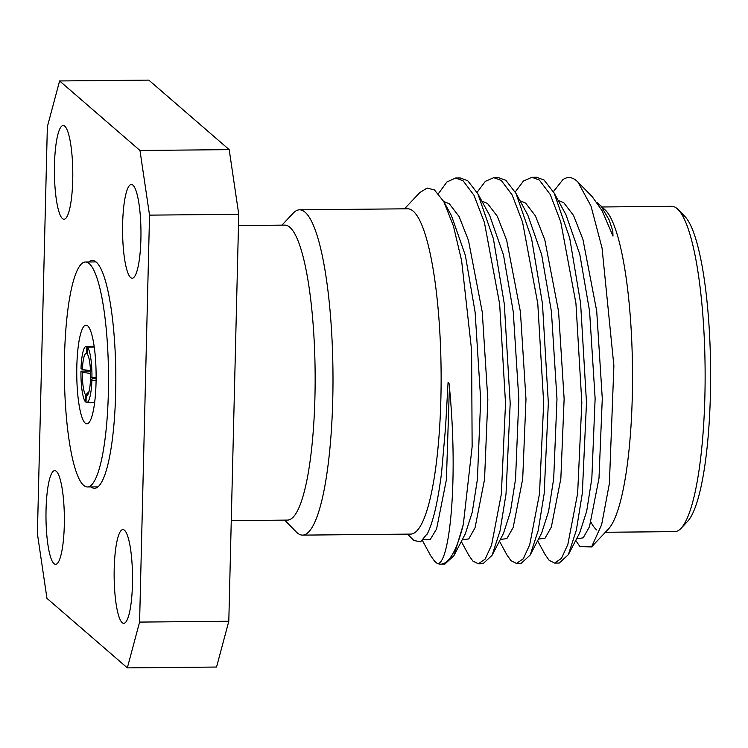 <?xml version="1.0" encoding="UTF-8"?>
<svg xmlns="http://www.w3.org/2000/svg" width="748" height="748" viewBox="0 0 748 748"><rect width="100%" height="100%" fill="white"/><g stroke="black" fill="none" stroke-linecap="round" stroke-linejoin="round"><path stroke-width="1.12" d="M91.041 486.929A113.883 22.318 -90.5 0 0 94.538 488.294A113.883 22.318 -90.5 0 0 115.641 393.598A113.883 22.318 -90.5 0 0 92.397 260.538A113.883 22.318 -90.5 0 0 88.918 261.978M238.472 225.55L284.829 225.12A147.496 28.901 89.5 0 1 289.775 227.224A147.496 28.901 89.5 0 1 315.132 384.94A147.496 28.901 89.5 0 1 287.606 520.094L231.263 520.627M281.912 225.148L293.225 213.152A162.662 31.874 89.5 0 1 299.555 209.814A162.662 31.874 89.5 0 1 305.006 212.142A162.662 31.874 89.5 0 1 332.972 386.062A162.662 31.874 89.5 0 1 302.613 535.119A162.662 31.874 89.5 0 1 297.171 532.8A162.662 31.874 89.5 0 1 296.217 531.903L284.689 520.122M678.109 209.543L684.766 216.34A155.659 30.5 89.5 0 1 710.6 368.624A155.659 30.5 89.5 0 1 687.627 521.356L681.101 528.284A162.662 31.874 -90.5 0 0 705.102 368.671A162.662 31.874 -90.5 0 0 678.109 209.543A162.662 31.874 -90.5 0 0 677.155 208.636A162.662 31.874 -90.5 0 0 671.704 206.317L602.308 206.972M605.366 532.277L674.761 531.622A162.662 31.874 -90.5 0 0 681.101 528.284M597.044 202.521L605.497 210.225A162.662 31.874 89.5 0 1 632.49 369.353A162.662 31.874 89.5 0 1 608.489 528.967L591.565 546.91L579.915 546.61L575.745 540.43M299.555 209.814L407.697 208.795A162.662 31.874 89.5 0 1 413.139 211.123A162.662 31.874 89.5 0 1 441.105 385.042A162.662 31.874 89.5 0 1 410.755 534.1L302.613 535.119M54.482 164.495A46.872 9.182 89.5 0 1 63.159 125.514A46.872 9.182 89.5 0 1 72.724 180.277A46.872 9.182 89.5 0 1 64.047 219.248A46.872 9.182 89.5 0 1 54.482 164.495M122.644 223.446A46.872 9.182 89.5 0 1 131.33 184.476A46.872 9.182 89.5 0 1 140.895 239.229A46.872 9.182 89.5 0 1 132.209 278.209A46.872 9.182 89.5 0 1 122.644 223.446M114.21 568.564A46.872 9.182 89.5 0 1 122.896 529.593A46.872 9.182 89.5 0 1 132.452 584.347A46.872 9.182 89.5 0 1 123.775 623.318A46.872 9.182 89.5 0 1 114.21 568.564M46.049 509.603A46.872 9.182 89.5 0 1 54.726 470.632A46.872 9.182 89.5 0 1 64.291 525.395A46.872 9.182 89.5 0 1 55.614 564.366A46.872 9.182 89.5 0 1 46.049 509.603M600.616 205.242L609.115 219.856L612.799 230.954L612.986 236.097L602.177 210.824L592.276 196.724L577.98 182.119L590.995 206.055L602.047 248.009L613.884 365.837L609.386 483.526L601.616 524.778L591.565 546.91M553.37 191.638L562.964 179.567C567.573 176.472 572.173 176.939 576.755 180.96L577.98 182.119M596.708 529.986A162.662 31.874 89.5 0 1 590.976 522.263M407.538 534.137L413.84 540.495L420.619 541.814L427.65 533.193C433.335 521.309 437.973 501.188 441.554 472.848L445.584 426.893L448.08 382.387C448.922 382.471 449.361 384.005 449.417 386.978C458.907 485.153 448.632 568.358 436.916 563.188A192.984 37.811 89.5 0 0 440.778 564.151L444.836 564.114L453.914 555.699L463.321 524.46A192.984 37.811 89.5 0 1 440.778 564.151M463.321 524.46L472.138 446.678L471.605 350.316L461.61 260.65L453.438 226.036L443.835 201.689L434.495 189.973L427.136 188.057L419.834 192.545L404.481 208.832M537.597 540.795L545.105 554.595L549.144 560.317L554.623 563.076L561.458 558.382L567.863 544.385L577.643 493.409L581.822 402.676L575.932 303.249L560.71 221.754L550.276 194.564L539.364 180.053L531.922 177.304L523.478 180.997L515.222 191.993M554.623 563.076L559.28 563.038L568.358 554.623L576.334 530.201L582.309 493.362L586.488 402.639L580.598 303.202L569.705 238.06L554.118 192.984L544.03 180.006L536.578 177.257L531.922 177.304M422.461 540.598L430.661 555.67L434.7 561.393L436.916 563.188M461.301 541.505L468.809 555.306L472.848 561.028L478.327 563.796L485.162 559.102L491.567 545.096L501.347 494.119L505.526 403.396L499.645 303.959L484.414 222.474L473.98 195.284L463.068 180.764L455.626 178.024L446.93 181.942L438.44 193.62M478.327 563.796L482.984 563.749L492.062 555.343L500.038 530.912L506.013 494.082L510.192 403.35L504.302 303.922L493.409 238.771L477.832 193.704L467.734 180.726L460.282 177.977L455.626 178.024M499.449 541.15L506.957 554.951L510.996 560.673L516.475 563.44L523.31 558.737L529.715 544.74L539.495 493.764L543.674 403.041L537.784 303.604L522.562 222.109L512.128 194.919L501.216 180.408L493.774 177.659L485.33 181.353L477.074 192.348M516.475 563.44L521.132 563.394L530.21 554.988L538.186 530.556L544.161 493.717L548.34 402.994L542.45 303.557L531.557 238.416L515.97 193.339L505.882 180.362L498.43 177.622L493.774 177.659M91.864 380.582L90.499 379.404A21.066 4.123 89.5 0 1 87.46 395.112A21.066 4.123 89.5 0 1 86.207 395.44L86.039 402.349A28.069 5.498 -90.5 0 0 86.703 402.546A28.069 5.498 -90.5 0 0 91.864 380.582L96.09 380.545M90.48 371.055L80.952 371.148A28.069 5.498 -90.5 0 0 85.487 401.882L86.048 401.872M86.843 346.623A28.069 5.498 -90.5 0 0 86.179 346.418A28.069 5.498 -90.5 0 0 81.018 368.381L82.383 369.568A21.066 4.123 89.5 0 1 86.675 353.533L86.843 346.623L94.155 346.548M96.118 377.787L91.929 377.824A28.069 5.498 -90.5 0 0 87.385 347.091L94.229 347.025M90.499 379.404L96.118 378.151M85.487 401.882L85.665 394.963A21.066 4.123 89.5 0 1 82.317 372.326L90.545 373.448A14.062 2.758 -90.5 0 0 90.573 375.599M90.611 376.683A14.062 2.758 -90.5 0 0 90.77 379.339M80.952 371.148L82.317 372.326M87.385 347.091L87.217 354.01A21.066 4.123 89.5 0 1 90.564 376.646L91.929 377.824M85.665 394.963L88.984 391.671M87.46 354.346L86.675 353.533M82.383 369.568L90.62 370.681M88.526 393.13L86.207 395.44M238.752 214.293L228.804 621.261L216.546 667.048L127.338 667.88L46.956 598.363L37.4 533.707L47.348 126.739L59.606 80.952L139.979 150.479L229.187 149.637L238.752 214.293L149.535 215.134L139.586 622.093L228.804 621.261M59.606 80.952L148.815 80.12L229.187 149.637M127.338 667.88L139.586 622.093M149.535 215.134L139.979 150.479M96.043 382.798A49.349 9.668 -90.5 0 0 85.973 325.137A49.349 9.668 -90.5 0 0 76.829 366.174A49.349 9.668 -90.5 0 0 86.899 423.836A49.349 9.668 -90.5 0 0 96.043 382.798M64.543 355.543A112.481 22.038 -90.5 0 0 87.497 486.967A112.481 22.038 -90.5 0 0 108.338 393.429A112.481 22.038 -90.5 0 0 85.384 262.006A112.481 22.038 -90.5 0 0 64.543 355.543M576.624 538.756L583.188 537.859L589.471 526.751L598.989 478.318L602.28 398.525L596.717 311.084L582.935 239.416L573.566 215.499L563.786 202.736L558.148 200.371M538.476 539.112L545.04 538.214L551.323 527.116L560.841 478.673L564.132 398.89L558.569 311.439L544.787 239.771L535.418 215.863L525.638 203.101L520 200.735M500.328 539.467L506.892 538.579L513.175 527.471L522.693 479.038L525.984 399.245L520.421 311.794L506.639 240.127L497.27 216.219L487.49 203.456L481.852 201.09M462.18 539.832L468.744 538.934L475.027 527.826L484.545 479.393L487.836 399.6L482.273 312.159L468.491 240.491L459.122 216.574L449.342 203.821L443.704 201.455M423.377 539.738L430.109 539.71L436.58 528.986L446.397 479.749L449.417 386.978M612.986 236.097L602.177 210.824M568.358 554.623L579.794 532.66L586.703 511.155L591.836 478.383L595.128 398.591L589.564 311.149L579.812 254.339L565.965 214.732L554.118 192.984M530.21 554.988L541.645 533.015L548.555 511.51L553.688 478.739L556.98 398.955L551.416 311.505L541.664 254.694L527.817 215.087L515.97 193.339M492.062 555.343L503.498 533.371L510.407 511.875L515.54 479.103L518.832 399.31L513.268 311.86L503.516 255.049L489.669 215.452L477.832 193.704M453.914 555.699L465.35 533.735L472.259 512.23L477.392 479.459L480.684 399.675L475.12 312.225L465.368 255.414L451.521 215.807L443.835 201.689M427.173 534.137L427.65 533.193M86.703 402.546L94.659 402.471M86.179 346.418L94.126 346.343M98.016 486.864L87.497 486.967M95.903 261.912L85.384 262.006"/></g></svg>
